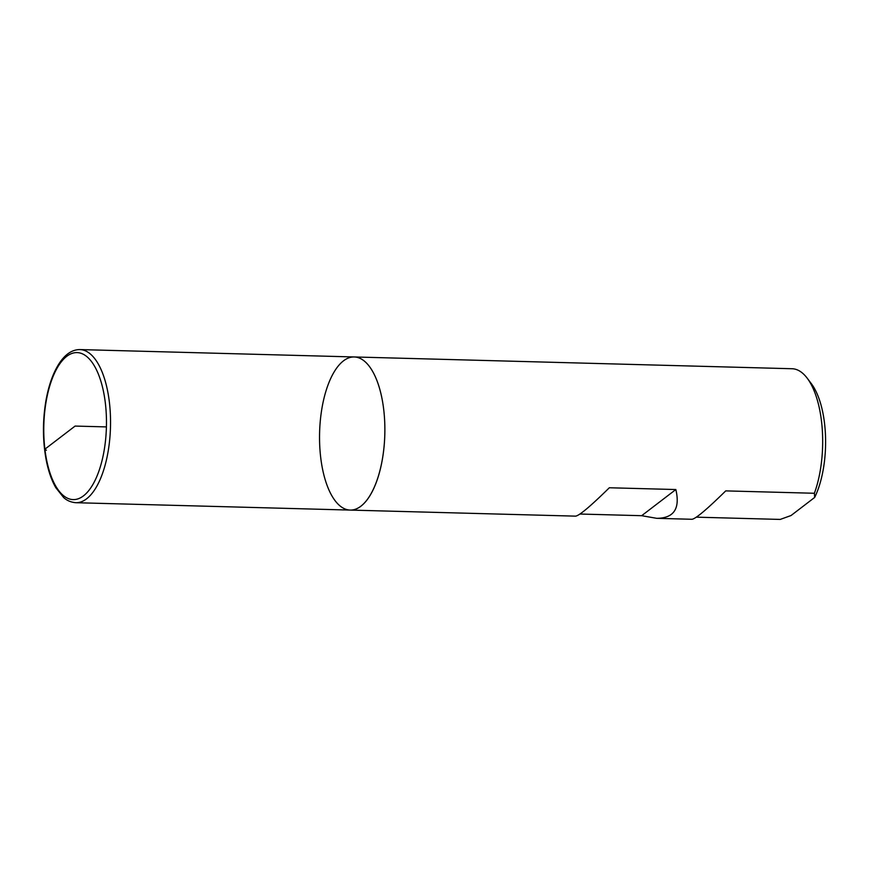 <?xml version="1.0" encoding="UTF-8"?>
<svg xmlns="http://www.w3.org/2000/svg" width="869" height="869" viewBox="0 0 869 869"><rect width="100%" height="100%" fill="white"/><g stroke="black" fill="none" stroke-linecap="round" stroke-linejoin="round"><path stroke-width="1.3" d="M696.362 517.164L780.221 519.423L791.029 515.534L814.666 497.448A70.465 30.002 91.5 0 0 811.353 383.674L807.182 378.156A76.591 32.609 -88.5 0 0 792.083 368.738L354.259 356.963A76.591 32.609 -88.5 0 0 320.715 457.615A76.591 32.609 -88.5 0 0 350.142 510.081A76.591 32.609 -88.5 0 0 376.57 481.491A76.591 32.609 -88.5 0 0 382.425 400.826A76.591 32.609 -88.5 0 0 354.259 356.963A76.591 32.609 91.5 0 1 383.696 409.418A76.591 32.609 91.5 0 1 350.142 510.081L575.604 516.143C579.33 515.665 590.572 506.203 609.332 487.759L675.843 489.54C680.286 508.615 673.92 518.206 656.725 518.326L691.985 519.282C695.711 518.793 706.964 509.332 725.724 490.887L814.394 493.266A76.591 32.609 -88.5 0 0 807.182 378.156M579.971 514.035L641.67 515.697L656.725 518.326M814.394 493.266L814.666 497.448M641.67 515.697L675.843 489.54M106.398 426.907L75.103 426.071L44.862 449.197L46.383 450.24M75.809 502.706C68.347 502.076 64.599 498.35 63.654 497.546L55.855 487.759C51.488 480.177 48.219 470.661 46.057 459.223C42.614 440.04 42.592 420.422 45.992 400.403C48.773 384.967 53.248 372.54 59.418 363.112C65.447 354.085 72.29 349.577 79.926 349.577A76.591 32.609 91.5 0 1 109.364 402.043A76.591 32.609 91.5 0 1 75.809 502.706L350.142 510.081M105.334 402.934A73.528 31.306 -88.5 0 0 52.781 377.211A73.528 31.306 -88.5 0 0 67.185 498.056A73.528 31.306 -88.5 0 0 105.334 402.934M79.926 349.577L354.259 356.963"/></g></svg>
